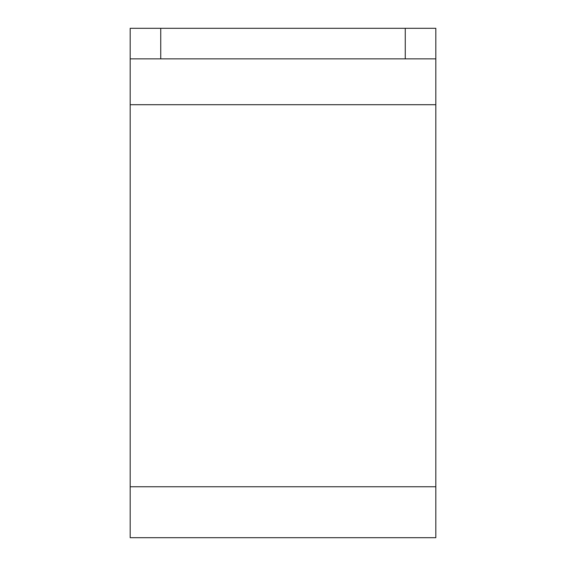 <?xml version="1.0" encoding="UTF-8"?>
<svg xmlns="http://www.w3.org/2000/svg" width="566" height="566" viewBox="0 0 566 566"><rect width="100%" height="100%" fill="white"/><g stroke="black" fill="none" stroke-linecap="round" stroke-linejoin="round"><path stroke-width="0.85" d="M130.18 58.864L130.18 28.3L160.744 28.3L160.744 58.864L130.18 58.864L130.18 537.7L435.82 537.7L435.82 58.864L405.256 58.864L405.256 28.3L435.82 28.3L435.82 58.864M160.744 58.864L405.256 58.864M160.744 28.3L405.256 28.3M130.18 486.76L435.82 486.76M130.18 104.71L435.82 104.71"/></g></svg>
